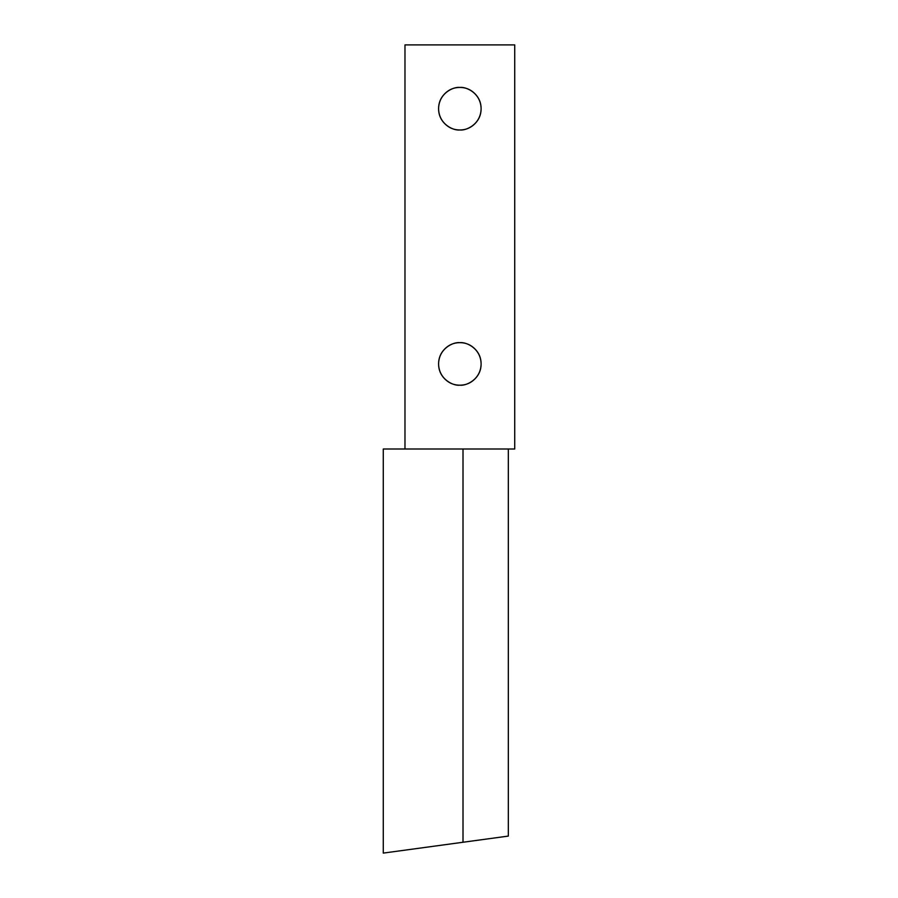 <?xml version="1.0" encoding="UTF-8"?>
<svg xmlns="http://www.w3.org/2000/svg" width="898" height="898" viewBox="0 0 898 898"><rect width="100%" height="100%" fill="white"/><g stroke="black" fill="none" stroke-linecap="round" stroke-linejoin="round"><path stroke-width="1.35" d="M508.335 449L508.335 836.083L480.576 839.866L508.335 836.083L508.335 449M383.278 449L404.976 449L404.976 44.9L514.722 44.9L514.722 449L383.278 449L383.278 853.1L383.278 449M480.576 839.866L463.009 842.257L463.009 449L463.009 842.257L383.278 853.1L508.335 836.083M459.843 385.197C453.625 386.05 438.864 379.663 438.583 363.926C438.864 348.188 453.625 341.801 459.843 342.654C453.973 342.654 448.966 344.731 444.813 348.884C440.66 353.037 438.583 358.055 438.583 363.926C438.583 369.796 440.66 374.814 444.813 378.967C448.966 383.12 453.973 385.197 459.843 385.197C465.725 385.197 470.732 383.12 474.885 378.967C479.038 374.814 481.115 369.796 481.115 363.926C481.115 358.055 479.038 353.037 474.885 348.884C470.732 344.731 465.725 342.654 459.843 342.654C466.073 341.801 480.823 348.188 481.115 363.926C480.823 379.663 466.073 386.05 459.843 385.197M459.843 129.974C453.625 130.827 438.864 124.452 438.583 108.703C438.864 92.965 453.625 86.578 459.843 87.432C453.973 87.432 448.966 89.508 444.813 93.661C440.66 97.815 438.583 102.832 438.583 108.703C438.583 114.574 440.66 119.591 444.813 123.744C448.966 127.898 453.973 129.974 459.843 129.974C465.725 129.974 470.732 127.898 474.885 123.744C479.038 119.591 481.115 114.574 481.115 108.703C481.115 102.832 479.038 97.815 474.885 93.661C470.732 89.508 465.725 87.432 459.843 87.432C466.073 86.578 480.823 92.965 481.115 108.703C480.823 124.452 466.073 130.827 459.843 129.974M514.722 449L404.976 449L404.976 44.9L514.722 44.9L514.722 449M474.885 348.884C470.732 344.731 465.725 342.654 459.843 342.654"/></g></svg>
